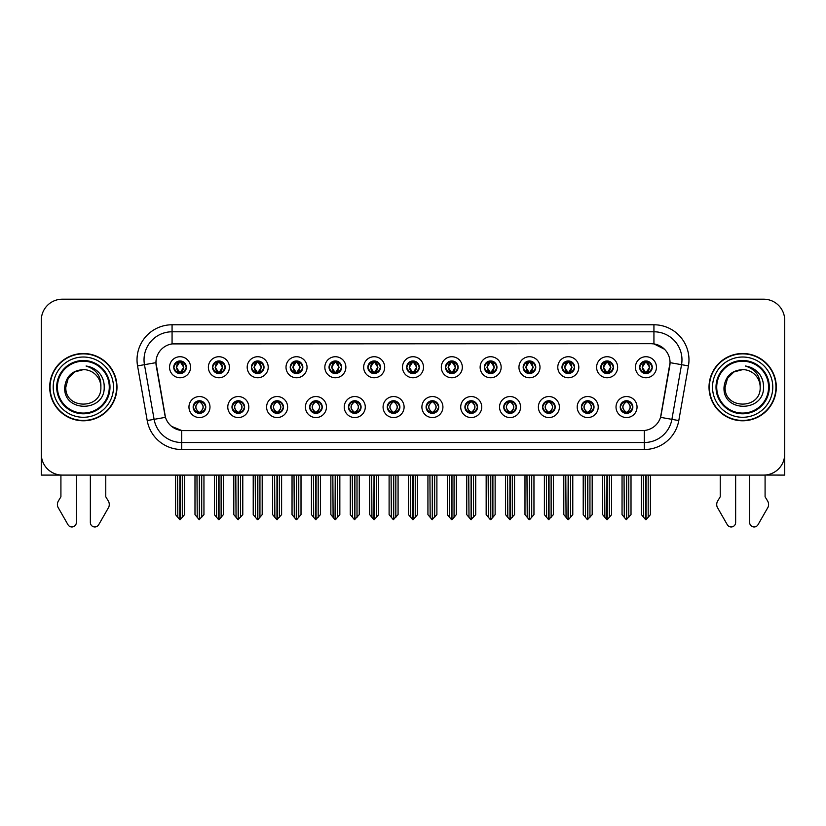 <?xml version="1.0" encoding="UTF-8"?>
<svg xmlns="http://www.w3.org/2000/svg" width="826" height="826" viewBox="0 0 826 826"><rect width="100%" height="100%" fill="white"/><g stroke="black" fill="none" stroke-linecap="round" stroke-linejoin="round"><path stroke-width="1.24" d="M387.28 407.053A6.309 6.309 0 0 0 393.589 413.361A6.309 6.309 0 0 0 399.898 407.053A6.309 6.309 0 0 0 393.589 400.744A6.309 6.309 0 0 0 387.28 407.053L387.342 407.053C388.53 410.45 390.171 412.143 392.257 412.143L393 412.143C388.829 408.746 388.829 405.349 393 401.952L392.257 401.952C390.213 401.911 388.571 403.615 387.342 407.053M383.078 407.053A10.511 10.511 0 0 0 393.589 417.564A10.511 10.511 0 0 0 404.1 407.053A10.511 10.511 0 0 0 393.589 396.542A10.511 10.511 0 0 0 383.078 407.053M426.102 407.053A6.309 6.309 0 0 0 432.411 413.361A6.309 6.309 0 0 0 438.72 407.053A6.309 6.309 0 0 0 432.411 400.744A6.309 6.309 0 0 0 426.102 407.053L426.164 407.053C427.362 410.45 428.993 412.143 431.079 412.143L431.822 412.143C427.651 408.746 427.651 405.349 431.822 401.952L431.079 401.952C429.035 401.911 427.393 403.615 426.164 407.053M421.9 407.053A10.511 10.511 0 0 0 432.411 417.564A10.511 10.511 0 0 0 442.922 407.053A10.511 10.511 0 0 0 432.411 396.542A10.511 10.511 0 0 0 421.9 407.053M464.924 407.053A6.309 6.309 0 0 0 471.233 413.361A6.309 6.309 0 0 0 477.542 407.053A6.309 6.309 0 0 0 471.233 400.744A6.309 6.309 0 0 0 464.924 407.053L464.986 407.053C466.184 410.45 467.826 412.143 469.901 412.143L470.655 412.143C466.473 408.746 466.473 405.349 470.655 401.952L469.901 401.952C467.857 401.911 466.215 403.615 464.986 407.053M460.722 407.053A10.511 10.511 0 0 0 471.233 417.564A10.511 10.511 0 0 0 481.744 407.053A10.511 10.511 0 0 0 471.233 396.542A10.511 10.511 0 0 0 460.722 407.053M251.393 367.24A6.309 6.309 0 0 0 257.702 373.548A6.309 6.309 0 0 0 264.01 367.24A6.309 6.309 0 0 0 257.702 360.941A6.309 6.309 0 0 0 251.393 367.24L251.455 367.24C252.766 370.771 254.398 372.464 256.37 372.34L255.936 373.3M247.191 367.24A10.511 10.511 0 0 0 257.702 377.761A10.511 10.511 0 0 0 268.213 367.24A10.511 10.511 0 0 0 257.702 356.729A10.511 10.511 0 0 0 247.191 367.24M367.869 367.24A6.309 6.309 0 0 0 374.178 373.548A6.309 6.309 0 0 0 380.487 367.24A6.309 6.309 0 0 0 374.178 360.941A6.309 6.309 0 0 0 367.869 367.24L367.931 367.24C369.232 370.771 370.874 372.464 372.846 372.34L372.412 373.3M363.667 367.24A10.511 10.511 0 0 0 374.178 377.761A10.511 10.511 0 0 0 384.689 367.24A10.511 10.511 0 0 0 374.178 356.729A10.511 10.511 0 0 0 363.667 367.24M193.16 407.053A6.309 6.309 0 0 0 199.469 413.361A6.309 6.309 0 0 0 205.777 407.053A6.309 6.309 0 0 0 199.469 400.744A6.309 6.309 0 0 0 193.16 407.053L193.222 407.053C194.42 410.45 196.051 412.143 198.137 412.143L198.88 412.143C194.709 408.746 194.709 405.349 198.88 401.952L198.137 401.952C196.092 401.911 194.451 403.615 193.222 407.053M188.958 407.053A10.511 10.511 0 0 0 199.469 417.564A10.511 10.511 0 0 0 209.98 407.053A10.511 10.511 0 0 0 199.469 396.542A10.511 10.511 0 0 0 188.958 407.053M329.047 367.24A6.309 6.309 0 0 0 335.356 373.548A6.309 6.309 0 0 0 341.654 367.24A6.309 6.309 0 0 0 335.356 360.941A6.309 6.309 0 0 0 329.047 367.24L329.099 367.24C330.41 370.771 332.052 372.464 334.014 372.34L333.59 373.3M324.845 367.24A10.511 10.511 0 0 0 335.356 377.761A10.511 10.511 0 0 0 345.867 367.24A10.511 10.511 0 0 0 335.356 356.729A10.511 10.511 0 0 0 324.845 367.24M212.571 367.24A6.309 6.309 0 0 0 218.88 373.548A6.309 6.309 0 0 0 225.188 367.24A6.309 6.309 0 0 0 218.88 360.941A6.309 6.309 0 0 0 212.571 367.24L212.633 367.24C213.934 370.771 215.576 372.464 217.548 372.34L217.114 373.3M208.369 367.24A10.511 10.511 0 0 0 218.88 377.761A10.511 10.511 0 0 0 229.391 367.24A10.511 10.511 0 0 0 218.88 356.729A10.511 10.511 0 0 0 208.369 367.24M581.401 407.053A6.309 6.309 0 0 0 587.709 413.361A6.309 6.309 0 0 0 594.018 407.053A6.309 6.309 0 0 0 587.709 400.744A6.309 6.309 0 0 0 581.401 407.053L581.463 407.053C582.65 410.45 584.292 412.143 586.377 412.143L587.121 412.143C582.95 408.746 582.95 405.349 587.121 401.952L586.377 401.952C584.333 401.911 582.691 403.615 581.463 407.053M577.198 407.053A10.511 10.511 0 0 0 587.709 417.564A10.511 10.511 0 0 0 598.22 407.053A10.511 10.511 0 0 0 587.709 396.542A10.511 10.511 0 0 0 577.198 407.053M523.168 367.24A6.309 6.309 0 0 0 529.476 373.548A6.309 6.309 0 0 0 535.775 367.24A6.309 6.309 0 0 0 529.476 360.941A6.309 6.309 0 0 0 523.168 367.24L523.219 367.24C524.531 370.771 526.162 372.464 528.134 372.34L527.711 373.3M518.955 367.24A10.511 10.511 0 0 0 529.476 377.761A10.511 10.511 0 0 0 539.987 367.24A10.511 10.511 0 0 0 529.476 356.729A10.511 10.511 0 0 0 518.955 367.24M270.814 407.053A6.309 6.309 0 0 0 277.113 413.361A6.309 6.309 0 0 0 283.421 407.053A6.309 6.309 0 0 0 277.113 400.744A6.309 6.309 0 0 0 270.814 407.053L270.866 407.053C272.064 410.45 273.705 412.143 275.781 412.143L276.534 412.143C272.353 408.746 272.353 405.349 276.534 401.952L275.781 401.952C273.736 401.911 272.105 403.615 270.866 407.053M266.602 407.053A10.511 10.511 0 0 0 277.113 417.564A10.511 10.511 0 0 0 287.624 407.053A10.511 10.511 0 0 0 277.113 396.542A10.511 10.511 0 0 0 266.602 407.053M600.812 367.24A6.309 6.309 0 0 0 607.12 373.548A6.309 6.309 0 0 0 613.429 367.24A6.309 6.309 0 0 0 607.12 360.941A6.309 6.309 0 0 0 600.812 367.24L600.874 367.24C602.175 370.771 603.816 372.464 605.788 372.34L605.355 373.3M596.609 367.24A10.511 10.511 0 0 0 607.12 377.761A10.511 10.511 0 0 0 617.631 367.24A10.511 10.511 0 0 0 607.12 356.729A10.511 10.511 0 0 0 596.609 367.24M290.225 367.24A6.309 6.309 0 0 0 296.524 373.548A6.309 6.309 0 0 0 302.832 367.24A6.309 6.309 0 0 0 296.524 360.941A6.309 6.309 0 0 0 290.225 367.24L290.277 367.24C291.588 370.771 293.22 372.464 295.192 372.34L294.768 373.3M286.013 367.24A10.511 10.511 0 0 0 296.524 377.761A10.511 10.511 0 0 0 307.045 367.24A10.511 10.511 0 0 0 296.524 356.729A10.511 10.511 0 0 0 286.013 367.24M484.346 367.24A6.309 6.309 0 0 0 490.644 373.548A6.309 6.309 0 0 0 496.953 367.24A6.309 6.309 0 0 0 490.644 360.941A6.309 6.309 0 0 0 484.346 367.24L484.397 367.24C485.709 370.771 487.34 372.464 489.312 372.34L488.889 373.3M480.133 367.24A10.511 10.511 0 0 0 490.644 377.761A10.511 10.511 0 0 0 501.155 367.24A10.511 10.511 0 0 0 490.644 356.729A10.511 10.511 0 0 0 480.133 367.24M231.982 407.053A6.309 6.309 0 0 0 238.291 413.361A6.309 6.309 0 0 0 244.599 407.053A6.309 6.309 0 0 0 238.291 400.744A6.309 6.309 0 0 0 231.982 407.053L232.044 407.053C233.242 410.45 234.873 412.143 236.959 412.143L237.702 412.143C233.531 408.746 233.531 405.349 237.702 401.952L236.959 401.952C234.914 401.911 233.273 403.615 232.044 407.053M227.78 407.053A10.511 10.511 0 0 0 238.291 417.564A10.511 10.511 0 0 0 248.802 407.053A10.511 10.511 0 0 0 238.291 396.542A10.511 10.511 0 0 0 227.78 407.053M406.691 367.24A6.309 6.309 0 0 0 413 373.548A6.309 6.309 0 0 0 419.309 367.24A6.309 6.309 0 0 0 413 360.941A6.309 6.309 0 0 0 406.691 367.24L406.753 367.24C408.054 370.771 409.696 372.464 411.668 372.34L411.234 373.3M402.489 367.24A10.511 10.511 0 0 0 413 377.761A10.511 10.511 0 0 0 423.511 367.24A10.511 10.511 0 0 0 413 356.729A10.511 10.511 0 0 0 402.489 367.24M348.458 407.053A6.309 6.309 0 0 0 354.767 413.361A6.309 6.309 0 0 0 361.076 407.053A6.309 6.309 0 0 0 354.767 400.744A6.309 6.309 0 0 0 348.458 407.053L348.51 407.053C349.708 410.45 351.349 412.143 353.435 412.143L354.178 412.143C350.007 408.746 350.007 405.349 354.178 401.952L353.435 401.952C351.391 401.911 349.749 403.615 348.51 407.053M344.256 407.053A10.511 10.511 0 0 0 354.767 417.564A10.511 10.511 0 0 0 365.278 407.053A10.511 10.511 0 0 0 354.767 396.542A10.511 10.511 0 0 0 344.256 407.053M445.513 367.24A6.309 6.309 0 0 0 451.822 373.548A6.309 6.309 0 0 0 458.131 367.24A6.309 6.309 0 0 0 451.822 360.941A6.309 6.309 0 0 0 445.513 367.24L445.575 367.24C446.876 370.771 448.518 372.464 450.49 372.34L450.056 373.3M441.311 367.24A10.511 10.511 0 0 0 451.822 377.761A10.511 10.511 0 0 0 462.333 367.24A10.511 10.511 0 0 0 451.822 356.729A10.511 10.511 0 0 0 441.311 367.24M561.99 367.24A6.309 6.309 0 0 0 568.298 373.548A6.309 6.309 0 0 0 574.607 367.24A6.309 6.309 0 0 0 568.298 360.941A6.309 6.309 0 0 0 561.99 367.24L562.052 367.24C563.353 370.771 564.994 372.464 566.956 372.34L566.533 373.3M557.787 367.24A10.511 10.511 0 0 0 568.298 377.761A10.511 10.511 0 0 0 578.809 367.24A10.511 10.511 0 0 0 568.298 356.729A10.511 10.511 0 0 0 557.787 367.24M309.636 407.053A6.309 6.309 0 0 0 315.945 413.361A6.309 6.309 0 0 0 322.243 407.053A6.309 6.309 0 0 0 315.945 400.744A6.309 6.309 0 0 0 309.636 407.053L309.688 407.053C310.886 410.45 312.527 412.143 314.603 412.143L315.356 412.143C311.185 408.746 311.185 405.349 315.356 401.952L314.603 401.952C312.558 401.911 310.927 403.615 309.688 407.053M305.424 407.053A10.511 10.511 0 0 0 315.945 417.564A10.511 10.511 0 0 0 326.456 407.053A10.511 10.511 0 0 0 315.945 396.542A10.511 10.511 0 0 0 305.424 407.053M639.634 367.24A6.309 6.309 0 0 0 645.942 373.548A6.309 6.309 0 0 0 652.251 367.24A6.309 6.309 0 0 0 645.942 360.941A6.309 6.309 0 0 0 639.634 367.24L639.696 367.24C640.997 370.771 642.638 372.464 644.61 372.34L644.177 373.3M635.431 367.24A10.511 10.511 0 0 0 645.942 377.761A10.511 10.511 0 0 0 656.453 367.24A10.511 10.511 0 0 0 645.942 356.729A10.511 10.511 0 0 0 635.431 367.24M503.757 407.053A6.309 6.309 0 0 0 510.055 413.361A6.309 6.309 0 0 0 516.364 407.053A6.309 6.309 0 0 0 510.055 400.744A6.309 6.309 0 0 0 503.757 407.053L503.808 407.053C505.006 410.45 506.648 412.143 508.723 412.143L509.477 412.143C505.305 408.746 505.305 405.349 509.477 401.952L508.723 401.952C506.679 401.911 505.047 403.615 503.808 407.053M499.544 407.053A10.511 10.511 0 0 0 510.055 417.564A10.511 10.511 0 0 0 520.576 407.053A10.511 10.511 0 0 0 510.055 396.542A10.511 10.511 0 0 0 499.544 407.053M542.579 407.053A6.309 6.309 0 0 0 548.887 413.361A6.309 6.309 0 0 0 555.186 407.053A6.309 6.309 0 0 0 548.887 400.744A6.309 6.309 0 0 0 542.579 407.053L542.63 407.053C543.828 410.45 545.47 412.143 547.555 412.143L548.299 412.143C544.127 408.746 544.127 405.349 548.299 401.952L547.555 401.952C545.511 401.911 543.869 403.615 542.63 407.053M538.376 407.053A10.511 10.511 0 0 0 548.887 417.564A10.511 10.511 0 0 0 559.398 407.053A10.511 10.511 0 0 0 548.887 396.542A10.511 10.511 0 0 0 538.376 407.053M173.749 367.24A6.309 6.309 0 0 0 180.058 373.548A6.309 6.309 0 0 0 186.366 367.24A6.309 6.309 0 0 0 180.058 360.941A6.309 6.309 0 0 0 173.749 367.24L173.811 367.24C175.112 370.771 176.754 372.464 178.726 372.34L178.292 373.3M169.547 367.24A10.511 10.511 0 0 0 180.058 377.761A10.511 10.511 0 0 0 190.569 367.24A10.511 10.511 0 0 0 180.058 356.729A10.511 10.511 0 0 0 169.547 367.24M620.223 407.053A6.309 6.309 0 0 0 626.531 413.361A6.309 6.309 0 0 0 632.84 407.053A6.309 6.309 0 0 0 626.531 400.744A6.309 6.309 0 0 0 620.223 407.053L620.285 407.053C621.482 410.45 623.114 412.143 625.199 412.143L625.943 412.143C621.772 408.746 621.772 405.349 625.943 401.952L625.199 401.952C623.155 401.911 621.513 403.615 620.285 407.053M616.02 407.053A10.511 10.511 0 0 0 626.531 417.564A10.511 10.511 0 0 0 637.042 407.053A10.511 10.511 0 0 0 626.531 396.542A10.511 10.511 0 0 0 616.02 407.053M155.949 362.624A18.926 18.926 0 0 0 156.238 365.908L164.89 414.962A18.926 18.926 0 0 0 183.517 430.594L642.483 430.594A18.926 18.926 0 0 0 661.11 414.962L669.762 365.908A18.926 18.926 0 0 0 651.125 343.699L174.875 343.699A18.926 18.926 0 0 0 155.949 362.624L156.155 359.816M765.082 475.053L784.7 475.095L784.7 320.22A21.022 21.022 0 0 0 763.678 299.198L62.322 299.198A21.022 21.022 0 0 0 41.3 320.22L41.3 475.095L60.917 475.095L60.917 496.787L58.429 500.897A7.011 7.011 0 0 0 57.923 507.143L67.99 524.716A4.471 4.471 0 0 0 76.343 522.476L76.343 475.095L90.354 475.095L90.354 522.476A4.471 4.471 0 0 0 98.707 524.716L108.774 507.143A7.011 7.011 0 0 0 108.268 500.897L105.769 496.787L105.769 475.095M720.231 475.095L720.231 496.787L717.732 500.897A7.011 7.011 0 0 0 717.226 507.143L727.293 524.716A4.471 4.471 0 0 0 735.646 522.476L735.646 475.095L749.657 475.095L749.657 522.476A4.471 4.471 0 0 0 758.01 524.716L768.077 507.143A7.011 7.011 0 0 0 767.571 500.897L765.082 496.787L765.082 475.095M49.705 387.146A33.639 33.639 0 0 0 83.343 420.785A33.639 33.639 0 0 0 116.982 387.146A33.639 33.639 0 0 0 83.343 353.507A33.639 33.639 0 0 0 49.705 387.146M709.018 387.146A33.639 33.639 0 0 0 742.657 420.785A33.639 33.639 0 0 0 776.295 387.146A33.639 33.639 0 0 0 742.657 353.507A33.639 33.639 0 0 0 709.018 387.146M172.066 324.773L653.934 324.773A35.043 35.043 0 0 1 688.44 365.897L678.796 420.558A35.043 35.043 0 0 1 644.29 449.52L181.71 449.52A35.043 35.043 0 0 1 147.204 420.558L137.56 365.897A35.043 35.043 0 0 1 172.066 324.773L172.066 331.784L653.934 331.784A28.032 28.032 0 0 1 681.543 364.679L671.899 419.35A28.032 28.032 0 0 1 644.29 442.509L181.71 442.509A28.032 28.032 0 0 1 154.101 419.35L144.457 364.679A28.032 28.032 0 0 1 172.066 331.784L172.066 343.905L651.125 343.699L653.934 343.905L664.507 349.243M642.483 430.594L183.517 430.594M181.71 449.52L181.71 430.511L171.601 426.371M681.543 364.679L670.051 362.655L660.532 417.337L671.899 419.35L681.543 364.679L688.44 365.897M147.204 420.558L165.468 417.337L155.949 362.655L144.457 364.679A28.032 28.032 0 0 1 144.034 359.816M661.11 414.962L660.996 415.561M165.004 415.561L164.89 414.962M763.678 299.198L62.322 299.198M41.3 320.22L41.3 454.073A21.022 21.022 0 0 0 62.322 475.095L763.678 475.095A21.022 21.022 0 0 0 784.7 454.073L784.7 320.22M627.615 413.258L627.12 412.143L627.863 412.143C629.908 412.195 631.549 410.491 632.778 407.042C631.58 403.646 629.939 401.952 627.863 401.952L628.297 400.992M627.615 400.837L627.12 401.952L627.863 401.952M626.149 412.143L625.623 413.289L626.16 412.143C621.72 408.746 621.72 405.349 626.16 401.952L625.623 400.806L626.16 401.952C621.875 405.349 621.875 408.746 626.149 412.143M625.943 401.952L625.447 400.837M627.12 401.952L627.44 400.806L626.903 401.952C631.343 405.349 631.343 408.746 626.903 412.143L627.43 413.289L626.913 412.143C631.188 408.746 631.188 405.349 626.913 401.952L627.12 401.952C631.291 405.349 631.291 408.746 627.12 412.143L627.12 412.143M624.033 475.095L624.291 517.334L626.242 519.668L631.012 514.66L631.012 475.446L628.772 475.446L628.772 517.334M626.676 475.095L626.676 519.668M626.387 519.668L626.387 475.095M622.05 475.095L622.05 514.66L624.291 517.334M624.291 475.446L622.05 475.446M643.444 475.095L643.702 517.334L645.653 519.668L645.808 475.095M646.087 475.095L646.087 519.668L650.423 514.66L650.423 475.446L648.441 475.095M641.461 475.095L641.461 514.66L643.702 517.334M643.702 475.446L641.461 475.446M648.183 517.334L648.183 475.446M644.858 373.455L645.354 372.34L644.61 372.34M644.858 361.034L645.354 362.149L644.61 362.149C642.576 362.118 640.935 363.812 639.696 367.24M652.251 367.24L652.189 367.24C650.981 363.853 649.339 362.16 647.274 362.149L646.531 362.149L649.711 367.24L646.531 372.34L647.708 373.3M652.189 367.24C650.929 370.709 649.288 372.402 647.274 372.34M645.354 372.34L642.298 367.24L645.56 362.149C641.647 362.284 641.523 371.69 645.571 372.34L642.174 367.24L645.354 362.149M646.324 362.149L646.851 361.003L646.314 362.149C650.238 362.284 650.361 371.69 646.314 372.34L646.841 373.486L646.324 372.34L649.587 367.24L646.324 362.149M588.793 413.258L588.298 412.143L589.041 412.143C591.086 412.195 592.727 410.491 593.956 407.042C592.758 403.646 591.117 401.952 589.041 401.952L589.465 400.992M588.793 400.837L588.298 401.952L589.041 401.952M587.327 412.143L586.801 413.289L587.338 412.143C582.898 408.746 582.898 405.349 587.338 401.952L586.801 400.806L587.338 401.952C583.042 405.349 583.042 408.746 587.327 412.143M587.121 401.952L586.625 400.837M588.298 401.952L588.608 400.806L588.081 401.952C592.521 405.349 592.521 408.746 588.081 412.143L588.608 413.289L588.091 412.143C592.366 408.746 592.366 405.349 588.091 401.952L588.298 401.952C592.469 405.349 592.469 408.746 588.298 412.143L588.298 412.143M585.211 475.095L585.469 517.334L587.42 519.668L592.19 514.66L592.19 475.446L589.95 475.446L589.95 517.334M587.844 475.095L587.844 519.668M587.565 519.668L587.565 475.095M583.218 475.095L583.218 514.66L585.469 517.334M585.469 475.446L583.218 475.446M549.971 413.258L549.466 412.143L550.219 412.143C552.264 412.195 553.905 410.491 555.134 407.042C553.926 403.646 552.295 401.952 550.219 401.952L550.643 400.992M549.971 400.837L549.466 401.952L550.219 401.952M548.505 412.143L547.979 413.289L548.505 412.143C544.076 408.746 544.076 405.349 548.505 401.952L547.979 400.806L548.505 401.952C544.22 405.349 544.22 408.746 548.505 412.143M548.299 401.952L547.803 400.837M549.466 401.952L549.786 400.806L549.466 401.952C553.647 405.349 553.647 408.746 549.466 412.143L549.786 413.289L549.259 412.143C553.544 408.746 553.544 405.349 549.259 401.952C553.688 405.349 553.688 408.746 549.259 412.143L549.466 412.143M546.378 475.095L546.636 517.334L548.598 519.668L553.368 514.66L553.368 475.446L551.128 475.446L551.128 517.334M549.022 475.095L549.022 519.668M548.743 519.668L548.743 475.095M544.396 475.095L544.396 514.66L546.636 517.334M546.636 475.446L544.396 475.446M511.149 413.258L510.644 412.143L511.397 412.143C513.442 412.195 515.073 410.491 516.312 407.042C515.104 403.646 513.473 401.952 511.397 401.952L511.821 400.992M511.149 400.837L510.644 401.952L511.397 401.952M509.683 412.143L509.157 413.289L509.683 412.143C505.254 408.746 505.254 405.349 509.683 401.952L509.157 400.806L509.683 401.952C505.398 405.349 505.398 408.746 509.683 412.143M509.477 401.952L508.971 400.837M510.644 401.952L510.964 400.806L510.644 401.952C514.815 405.349 514.815 408.746 510.644 412.143L510.964 413.289L510.437 412.143C514.722 408.746 514.722 405.349 510.437 401.952C514.866 405.349 514.866 408.746 510.437 412.143L510.644 412.143M507.556 475.095L507.814 517.334L509.776 519.668L514.546 514.66L514.546 475.446L512.306 475.446L512.306 517.334M510.2 475.095L510.2 519.668M509.921 519.668L509.921 475.095M505.574 475.095L505.574 514.66L507.814 517.334M507.814 475.446L505.574 475.446M604.622 475.095L604.88 517.334L606.831 519.668L606.976 475.095M607.255 475.095L607.255 519.668L611.601 514.66L611.601 475.446L609.619 475.095M602.639 475.095L602.639 514.66L604.88 517.334M604.88 475.446L602.639 475.446M609.361 517.334L609.361 475.446M606.036 373.455L606.532 372.34L605.788 372.34M606.036 361.034L606.532 362.149L605.788 362.149C603.754 362.118 602.113 363.812 600.874 367.24M613.429 367.24L613.367 367.24C612.149 363.853 610.517 362.16 608.452 362.149L607.709 362.149L610.889 367.24L607.709 372.34L608.886 373.3M613.367 367.24C612.107 370.709 610.466 372.402 608.452 372.34M606.532 372.34L603.476 367.24L606.738 362.149C602.825 362.284 602.701 371.69 606.749 372.34L603.352 367.24L606.532 362.149M607.502 362.149L608.029 361.003L607.492 362.149C611.416 362.284 611.539 371.69 607.492 372.34L608.019 373.486L607.502 372.34L610.765 367.24L607.502 362.149M565.789 475.095L566.058 517.334L568.009 519.668L568.154 475.095M568.433 475.095L568.433 519.668L572.779 514.66L572.779 475.446L570.797 475.095M563.807 475.095L563.807 514.66L566.058 517.334M566.058 475.446L563.807 475.446M570.539 517.334L570.539 475.446M567.204 373.455L567.71 372.34L566.956 372.34M567.204 361.034L567.71 362.149L566.956 362.149C564.932 362.118 563.291 363.812 562.052 367.24M574.607 367.24L574.545 367.24C573.327 363.853 571.695 362.16 569.63 362.149L568.887 362.149L572.067 367.24L568.887 372.34L570.064 373.3M574.545 367.24C573.285 370.709 571.644 372.402 569.63 372.34M567.71 372.34L564.654 367.24L567.916 362.149C564.003 362.284 563.879 371.69 567.916 372.34L564.53 367.24L567.71 362.149M568.68 362.149L569.197 361.003L568.67 362.149C572.583 362.284 572.707 371.69 568.67 372.34L569.197 373.486L568.68 372.34L571.943 367.24L568.68 362.149M526.967 475.095L527.225 517.334L529.187 519.668L529.332 475.095M529.611 475.095L529.611 519.668L533.957 514.66L533.957 475.446L531.975 475.095M524.985 475.095L524.985 514.66L527.225 517.334M527.225 475.446L524.985 475.446M531.717 517.334L531.717 475.446M528.382 373.455L528.888 372.34L528.134 372.34M528.382 361.034L528.888 362.149L528.134 362.149C526.11 362.118 524.469 363.812 523.219 367.24M535.775 367.24L535.723 367.24C534.505 363.853 532.863 362.16 530.808 362.149L530.065 362.149L533.245 367.24L530.065 372.34L531.232 373.3M535.723 367.24C534.453 370.709 532.822 372.402 530.808 372.34M528.888 372.34L525.832 367.24L529.094 362.149C525.181 362.284 525.057 371.69 529.094 372.34L525.708 367.24L528.888 362.149M529.848 362.149L529.848 362.149C533.761 362.284 533.885 371.69 529.848 372.34L530.375 373.486L529.848 372.34L533.111 367.24L529.848 362.149L530.375 361.003L529.848 362.149M488.145 475.095L488.403 517.334L490.365 519.668L490.51 475.095M490.789 475.095L490.789 519.668L495.135 514.66L495.135 475.446L493.153 475.095M486.163 475.095L486.163 514.66L488.403 517.334M488.403 475.446L486.163 475.446M492.895 517.334L492.895 475.446M489.56 373.455L490.055 372.34L489.312 372.34M489.56 361.034L490.055 362.149L489.312 362.149C487.278 362.118 485.647 363.812 484.397 367.24M496.953 367.24L496.901 367.24C495.683 363.853 494.041 362.16 491.986 362.149L491.233 362.149L494.413 367.24L491.233 372.34L492.41 373.3M496.901 367.24C495.631 370.709 494 372.402 491.986 372.34M490.055 372.34L486.999 367.24L490.262 362.149C486.359 362.284 486.235 371.69 490.272 372.34L486.875 367.24L490.055 362.149M491.026 362.149L491.026 362.149C494.939 362.284 495.063 371.69 491.026 372.34L491.553 373.486L491.026 372.34L494.289 367.24L491.026 362.149L491.553 361.003L491.026 362.149M109.28 387.146A25.926 25.926 0 0 1 83.343 413.072A25.926 25.926 0 0 1 57.417 387.146A25.926 25.926 0 0 1 83.343 361.22A25.926 25.926 0 0 1 109.28 387.146M64.717 387.146C63.075 412.866 105.057 412.401 104.2 387.146C104.303 382.459 103.023 378.184 100.359 374.312C96.704 369.614 91.934 366.847 86.059 366.011C96.415 369.325 101.35 376.367 100.865 387.146C101.939 409.748 64.758 409.748 65.832 387.146L68.176 378.391L74.588 371.979L83.343 369.625C72.337 370.347 66.121 376.191 64.717 387.146M50.056 387.146A33.288 33.288 0 0 1 83.343 353.858A33.288 33.288 0 0 1 116.631 387.146A33.288 33.288 0 0 1 83.343 420.434A33.288 33.288 0 0 1 50.056 387.146M100.865 387.146C101.939 409.748 64.758 409.748 65.832 387.146L68.176 378.391L74.588 371.979L83.343 369.625L74.588 371.979L68.176 378.391L65.832 387.146L68.176 378.391L74.588 371.979L83.343 369.625A17.522 17.522 0 0 1 100.865 387.146C101.939 409.748 64.758 409.748 65.832 387.146L68.176 378.391L74.588 371.979M768.583 387.146A25.926 25.926 0 0 1 742.657 413.072A25.926 25.926 0 0 1 716.72 387.146A25.926 25.926 0 0 1 742.657 361.22A25.926 25.926 0 0 1 768.583 387.146M724.02 387.146C722.378 412.866 764.36 412.401 763.503 387.146C763.616 382.459 762.336 378.184 759.662 374.312C756.007 369.614 751.237 366.847 745.372 366.011C755.718 369.325 760.653 376.367 760.168 387.146C761.242 409.748 724.061 409.748 725.135 387.146L727.479 378.391L733.891 371.979L742.657 369.625C731.64 370.347 725.424 376.191 724.02 387.146M709.369 387.146A33.288 33.288 0 0 1 742.657 353.858A33.288 33.288 0 0 1 775.944 387.146A33.288 33.288 0 0 1 742.657 420.434A33.288 33.288 0 0 1 709.369 387.146M760.168 387.146C761.242 409.748 724.061 409.748 725.135 387.146L727.479 378.391L733.891 371.979L742.657 369.625L733.891 371.979L727.479 378.391L725.135 387.146L727.479 378.391L733.891 371.979L742.657 369.625A17.522 17.522 0 0 1 760.168 387.146C761.242 409.748 724.061 409.748 725.135 387.146M472.317 413.258L471.822 412.143L472.565 412.143C474.609 412.195 476.251 410.491 477.49 407.042C476.282 403.646 474.64 401.952 472.565 401.952L472.999 400.992M472.317 400.837L471.822 401.952L472.565 401.952M470.861 412.143L470.335 413.289L470.861 412.143C466.432 408.746 466.432 405.349 470.861 401.952L470.335 400.806L470.861 401.952C466.576 405.349 466.576 408.746 470.861 412.143M470.655 401.952L470.149 400.837M471.822 401.952C475.993 405.349 475.993 408.746 471.822 412.143L471.615 412.143C475.9 408.746 475.9 405.349 471.615 401.952L472.142 400.806M471.822 412.143L472.142 413.289M468.734 475.095L468.992 517.334L470.944 519.668L475.724 514.66L475.724 475.446L473.474 475.446L473.474 517.334M471.378 475.095L471.378 519.668M471.099 519.668L471.099 475.095M466.752 475.095L466.752 514.66L468.992 517.334M468.992 475.446L466.752 475.446M433.495 413.258L433 412.143L433.743 412.143C435.787 412.195 437.429 410.491 438.658 407.042C437.46 403.646 435.818 401.952 433.743 401.952L434.177 400.992M433.495 400.837L433 401.952L433.743 401.952M432.029 412.143L431.513 413.289L432.039 412.143C427.6 408.746 427.6 405.349 432.039 401.952L431.513 400.806L432.039 401.952C427.754 405.349 427.754 408.746 432.029 412.143M431.822 401.952L431.327 400.837M433 401.952C437.171 405.349 437.171 408.746 433 412.143L432.793 412.143C437.068 408.746 437.068 405.349 432.793 401.952L433.32 400.806M433 412.143L433.32 413.289M429.912 475.095L430.17 517.334L432.122 519.668L436.892 514.66L436.892 475.446L434.652 475.446L434.652 517.334M432.556 475.095L432.556 519.668M432.277 519.668L432.277 475.095M427.93 475.095L427.93 514.66L430.17 517.334M430.17 475.446L427.93 475.446M394.673 413.258L394.178 412.143L394.921 412.143C396.965 412.195 398.607 410.491 399.836 407.042C398.638 403.646 396.996 401.952 394.921 401.952L395.355 400.992M394.673 400.837L394.178 401.952L394.921 401.952M392.505 400.837L393.207 401.952C388.932 405.349 388.932 408.746 393.207 412.143L392.68 413.289M393 401.952L392.68 400.806M394.178 401.952L394.487 400.806L394.178 401.952C398.349 405.349 398.349 408.746 394.178 412.143L394.487 413.289L393.961 412.143C398.246 408.746 398.246 405.349 393.971 401.952C398.4 405.349 398.4 408.746 393.961 412.143L394.178 412.143M391.09 475.095L391.348 517.334L393.3 519.668L398.07 514.66L398.07 475.446L395.83 475.446L395.83 517.334M393.723 475.095L393.723 519.668M393.444 519.668L393.444 475.095M389.108 475.095L389.108 514.66L391.348 517.334M391.348 475.446L389.108 475.446M449.323 475.095L449.581 517.334L451.533 519.668L451.688 475.095M451.967 475.095L451.967 519.668L456.313 514.66L456.313 475.446L454.321 475.095M447.341 475.095L447.341 514.66L449.581 517.334M449.581 475.446L447.341 475.446M454.063 517.334L454.063 475.446M450.738 373.455L451.233 372.34L450.49 372.34M450.738 361.034L451.233 362.149L450.49 362.149C448.456 362.118 446.825 363.812 445.575 367.24M458.131 367.24L458.069 367.24C456.861 363.853 455.219 362.16 453.154 362.149L452.411 362.149L455.591 367.24L452.411 372.34L453.588 373.3M458.069 367.24C456.809 370.709 455.167 372.402 453.154 372.34M451.233 372.34L448.177 367.24L451.44 362.149C447.537 362.284 447.403 371.69 451.45 372.34L448.053 367.24L451.233 362.149M452.731 361.003L452.204 362.149C456.117 362.284 456.241 371.69 452.204 372.34L452.72 373.486M410.501 475.095L410.759 517.334L412.711 519.668L412.855 475.095M413.145 475.095L413.145 519.668L417.481 514.66L417.481 475.446L415.499 475.095M408.519 475.095L408.519 514.66L410.759 517.334M410.759 475.446L408.519 475.446M415.241 517.334L415.241 475.446M411.916 373.455L412.411 372.34L411.668 372.34M411.916 361.034L412.411 362.149L411.668 362.149C409.634 362.118 407.992 363.812 406.753 367.24M419.309 367.24L419.247 367.24C418.039 363.853 416.397 362.16 414.332 362.149L413.589 362.149L416.769 367.24L413.589 372.34L414.766 373.3M419.247 367.24C417.987 370.709 416.345 372.402 414.332 372.34M412.411 372.34L409.355 367.24L412.618 362.149C408.705 362.284 408.581 371.69 412.628 372.34L409.231 367.24L412.411 362.149M413.909 361.003L413.382 362.149C417.295 362.284 417.419 371.69 413.372 372.34L413.898 373.486M371.679 475.095L371.937 517.334L373.889 519.668L374.033 475.095M374.312 475.095L374.312 519.668L378.659 514.66L378.659 475.446L376.677 475.095M369.687 475.095L369.687 514.66L371.937 517.334M371.937 475.446L369.687 475.446M376.419 517.334L376.419 475.446M373.094 373.455L373.589 372.34L372.846 372.34M373.094 361.034L373.589 362.149L372.846 362.149C370.812 362.118 369.17 363.812 367.931 367.24M380.487 367.24L380.425 367.24C379.206 363.853 377.575 362.16 375.51 362.149L374.767 362.149L377.947 367.24L374.767 372.34L375.944 373.3M380.425 367.24C379.165 370.709 377.523 372.402 375.51 372.34M373.589 372.34L370.533 367.24L373.796 362.149C369.883 362.284 369.759 371.69 373.796 372.34L370.409 367.24L373.589 362.149M375.087 361.003L374.56 362.149C378.463 362.284 378.597 371.69 374.55 372.34L375.076 373.486M355.851 413.258L355.345 412.143L356.099 412.143C358.143 412.195 359.785 410.491 361.014 407.042C359.816 403.646 358.174 401.952 356.099 401.952L356.522 400.992M355.851 400.837L355.345 401.952L356.099 401.952M353.683 400.837L354.385 401.952C350.1 405.349 350.1 408.746 354.385 412.143L353.858 413.289M354.178 401.952L353.858 400.806M355.345 401.952L355.665 400.806L355.345 401.952C359.527 405.349 359.527 408.746 355.345 412.143L355.665 413.289L355.139 412.143C359.424 408.746 359.424 405.349 355.139 401.952C359.568 405.349 359.568 408.746 355.139 412.143L355.345 412.143M352.258 475.095L352.526 517.334L354.478 519.668L359.248 514.66L359.248 475.446L357.008 475.446L357.008 517.334M354.901 475.095L354.901 519.668M354.622 519.668L354.622 475.095M350.276 475.095L350.276 514.66L352.526 517.334M352.526 475.446L350.276 475.446M317.029 413.258L316.523 412.143L317.277 412.143C319.321 412.195 320.953 410.491 322.192 407.042C320.984 403.646 319.352 401.952 317.277 401.952L317.7 400.992M317.029 400.837L316.523 401.952L317.277 401.952M315.563 412.143L315.036 413.289L315.563 412.143C311.134 408.746 311.134 405.349 315.563 401.952L315.036 400.806L315.563 401.952C311.278 405.349 311.278 408.746 315.563 412.143M315.356 401.952L314.851 400.837M316.523 401.952L316.843 400.806L316.523 401.952C320.695 405.349 320.695 408.746 316.523 412.143L316.843 413.289L316.317 412.143C320.602 408.746 320.602 405.349 316.317 401.952C320.746 405.349 320.746 408.746 316.317 412.143L316.523 412.143M313.436 475.095L313.694 517.334L315.656 519.668L320.426 514.66L320.426 475.446L318.186 475.446L318.186 517.334M316.079 475.095L316.079 519.668M315.8 519.668L315.8 475.095M311.454 475.095L311.454 514.66L313.694 517.334M313.694 475.446L311.454 475.446M278.197 413.258L277.701 412.143L278.445 412.143C280.499 412.195 282.131 410.491 283.37 407.042C282.162 403.646 280.52 401.952 278.445 401.952L278.878 400.992M278.197 400.837L277.701 401.952L278.445 401.952M276.741 412.143L276.214 413.289L276.741 412.143C272.312 408.746 272.312 405.349 276.741 401.952L276.214 400.806L276.741 401.952C272.456 405.349 272.456 408.746 276.741 412.143M276.534 401.952L276.029 400.837M277.701 401.952L278.021 400.806L277.701 401.952C281.873 405.349 281.873 408.746 277.701 412.143L278.021 413.289L277.495 412.143C281.78 408.746 281.78 405.349 277.495 401.952C281.924 405.349 281.924 408.746 277.495 412.143L277.701 412.143M274.614 475.095L274.872 517.334L276.834 519.668L281.604 514.66L281.604 475.446L279.364 475.446L279.364 517.334M277.257 475.095L277.257 519.668M276.978 519.668L276.978 475.095M272.632 475.095L272.632 514.66L274.872 517.334M274.872 475.446L272.632 475.446M239.375 413.258L238.879 412.143L239.623 412.143C241.667 412.195 243.309 410.491 244.537 407.042C243.34 403.646 241.698 401.952 239.623 401.952L240.056 400.992M239.375 400.837L238.879 401.952L239.623 401.952M237.909 412.143L237.392 413.289L237.919 412.143C233.479 408.746 233.479 405.349 237.919 401.952L237.392 400.806L237.909 401.952C233.634 405.349 233.634 408.746 237.909 412.143M237.702 401.952L237.207 400.837M238.879 401.952L239.199 400.806L238.879 401.952C243.05 405.349 243.05 408.746 238.879 412.143L239.199 413.289L238.662 412.143C242.958 408.746 242.958 405.349 238.673 401.952C243.102 405.349 243.102 408.746 238.662 412.143L238.879 412.143M235.792 475.095L236.05 517.334L238.002 519.668L242.782 514.66L242.782 475.446L240.531 475.446L240.531 517.334M238.435 475.095L238.435 519.668M238.156 519.668L238.156 475.095M233.81 475.095L233.81 514.66L236.05 517.334M236.05 475.446L233.81 475.446M200.553 413.258L200.057 412.143L200.801 412.143C202.845 412.195 204.487 410.491 205.715 407.042C204.518 403.646 202.876 401.952 200.801 401.952L201.234 400.992M200.553 400.837L200.057 401.952L200.801 401.952M199.087 412.143L198.56 413.289L199.097 412.143C194.657 408.746 194.657 405.349 199.097 401.952L198.57 400.806L199.087 401.952C194.812 405.349 194.812 408.746 199.087 412.143M198.88 401.952L198.385 400.837M200.057 401.952L200.377 400.806L200.057 401.952C204.228 405.349 204.228 408.746 200.057 412.143L200.377 413.289L199.84 412.143C204.125 408.746 204.125 405.349 199.851 401.952C204.28 405.349 204.28 408.746 199.84 412.143L200.057 412.143M196.97 475.095L197.228 517.334L199.18 519.668L203.95 514.66L203.95 475.446L201.709 475.446L201.709 517.334M199.613 475.095L199.613 519.668M199.324 519.668L199.324 475.095M194.988 475.095L194.988 514.66L197.228 517.334M197.228 475.446L194.988 475.446M332.847 475.095L333.105 517.334L335.067 519.668L335.211 475.095M335.49 475.095L335.49 519.668L339.837 514.66L339.837 475.446L337.855 475.095M330.865 475.095L330.865 514.66L333.105 517.334M333.105 475.446L330.865 475.446M337.597 517.334L337.597 475.446M334.262 373.455L334.767 372.34L334.014 372.34M334.262 361.034L334.767 362.149L334.014 362.149C331.99 362.118 330.348 363.812 329.099 367.24M341.654 367.24L341.603 367.24C340.384 363.853 338.753 362.16 336.688 362.149L335.945 362.149L339.125 367.24L335.945 372.34L337.111 373.3M341.603 367.24C340.343 370.709 338.701 372.402 336.688 372.34M334.767 372.34L331.711 367.24L334.974 362.149C331.061 362.284 330.937 371.69 334.974 372.34L331.587 367.24L334.767 362.149M335.738 362.149L335.738 362.149C339.641 362.284 339.765 371.69 335.728 372.34L336.254 373.486L335.738 372.34L339.001 367.24L335.738 362.149L336.254 361.003L335.728 362.149M294.025 475.095L294.283 517.334L296.245 519.668L296.389 475.095M296.668 475.095L296.668 519.668L301.015 514.66L301.015 475.446L299.033 475.095M292.043 475.095L292.043 514.66L294.283 517.334M294.283 475.446L292.043 475.446M298.775 517.334L298.775 475.446M295.44 373.455L295.935 372.34L295.192 372.34M295.44 361.034L295.935 362.149L295.192 362.149C293.158 362.118 291.526 363.812 290.277 367.24M302.832 367.24L302.781 367.24C301.562 363.853 299.921 362.16 297.866 362.149L297.112 362.149L300.292 367.24L297.112 372.34L298.289 373.3M302.781 367.24C301.511 370.709 299.879 372.402 297.866 372.34M295.935 372.34L292.889 367.24L296.152 362.149C292.239 362.284 292.115 371.69 296.152 372.34L292.755 367.24L295.935 362.149M296.906 362.149L296.906 362.149C300.819 362.284 300.943 371.69 296.906 372.34L297.432 373.486L296.906 372.34L300.168 367.24L296.906 362.149L297.432 361.003L296.906 362.149M255.203 475.095L255.461 517.334L257.413 519.668L257.567 475.095M257.846 475.095L257.846 519.668L262.193 514.66L262.193 475.446L260.211 475.095M253.221 475.095L253.221 514.66L255.461 517.334M255.461 475.446L253.221 475.446M259.942 517.334L259.942 475.446M256.618 373.455L257.113 372.34L256.37 372.34M256.618 361.034L257.113 362.149L256.37 362.149C254.336 362.118 252.704 363.812 251.455 367.24M264.01 367.24L263.959 367.24C262.74 363.853 261.099 362.16 259.044 362.149L258.29 362.149L261.47 367.24L258.29 372.34L259.467 373.3M263.959 367.24C262.689 370.709 261.057 372.402 259.044 372.34M257.113 372.34L254.057 367.24L257.32 362.149L256.803 361.003L257.33 362.149C253.417 362.284 253.293 371.69 257.33 372.34L256.803 373.486L257.32 372.34L253.933 367.24L257.113 362.149M258.084 362.149L258.084 362.149C261.997 362.284 262.121 371.69 258.084 372.34L258.61 373.486L258.084 372.34L261.346 367.24L258.084 362.149L258.61 361.003L258.084 362.149M216.381 475.095L216.639 517.334L218.591 519.668L218.745 475.095M219.024 475.095L219.024 519.668L223.361 514.66L223.361 475.446L221.378 475.095M214.399 475.095L214.399 514.66L216.639 517.334M216.639 475.446L214.399 475.446M221.12 517.334L221.12 475.446M217.796 373.455L218.291 372.34L217.548 372.34M217.796 361.034L218.291 362.149L217.548 362.149C215.514 362.118 213.882 363.812 212.633 367.24M225.188 367.24L225.126 367.24C223.918 363.853 222.277 362.16 220.212 362.149L219.468 362.149L222.648 367.24L219.468 372.34L220.645 373.3M225.126 367.24C223.867 370.709 222.225 372.402 220.212 372.34M218.291 372.34L215.235 367.24L218.498 362.149L217.971 361.003L218.508 362.149C214.584 362.284 214.461 371.69 218.508 372.34L217.981 373.486L218.498 372.34L215.111 367.24L218.291 362.149M219.262 362.149L219.262 362.149C223.175 362.284 223.299 371.69 219.251 372.34L219.778 373.486L219.262 372.34L222.524 367.24L219.262 362.149L219.788 361.003L219.251 362.149M177.559 475.095L177.817 517.334L179.769 519.668L179.913 475.095M180.192 475.095L180.192 519.668L184.539 514.66L184.539 475.446L182.556 475.095M175.577 475.095L175.577 514.66L177.817 517.334M177.817 475.446L175.577 475.446M182.298 517.334L182.298 475.446M178.974 373.455L179.469 372.34L178.726 372.34M178.974 361.034L179.469 362.149L178.726 362.149C176.692 362.118 175.05 363.812 173.811 367.24M186.366 367.24L186.304 367.24C185.086 363.853 183.455 362.16 181.39 362.149L180.646 362.149L183.826 367.24L180.646 372.34L181.823 373.3M186.304 367.24C185.045 370.709 183.403 372.402 181.39 372.34M179.469 372.34L176.413 367.24L179.676 362.149L179.149 361.003L179.686 362.149C175.762 362.284 175.639 371.69 179.686 372.34L179.159 373.486L179.676 372.34L176.289 367.24L179.469 362.149M180.44 362.149L180.44 362.149C184.353 362.284 184.477 371.69 180.429 372.34L180.956 373.486L180.44 372.34L183.702 367.24L180.44 362.149L180.966 361.003L180.429 362.149M653.934 324.773L653.934 343.905M644.29 430.511L644.29 449.52M137.56 365.897L144.457 364.679M671.899 419.35L678.796 420.558M625.199 412.143L624.766 413.103M625.447 413.258L625.943 412.143M625.199 401.952L624.766 400.992M627.863 412.143L628.297 413.103M644.61 362.149L644.177 361.189M647.274 362.149L647.708 361.189M647.026 361.034L646.531 362.149M647.026 373.455L646.531 372.34M645.034 373.486L645.56 372.34L645.044 373.486M645.034 361.003L645.56 362.149L645.044 361.003M586.377 412.143L585.944 413.103M586.625 413.258L587.121 412.143M586.377 401.952L585.944 400.992M589.041 412.143L589.465 413.103M547.555 412.143L547.122 413.103M547.803 413.258L548.299 412.143M547.555 401.952L547.122 400.992M550.219 412.143L550.643 413.103M508.723 412.143L508.3 413.103M508.971 413.258L509.477 412.143M508.723 401.952L508.3 400.992M511.397 412.143L511.821 413.103M605.788 362.149L605.355 361.189M608.452 362.149L608.886 361.189M608.204 361.034L607.709 362.149M608.204 373.455L607.709 372.34M606.212 373.486L606.738 372.34L606.222 373.486M606.212 361.003L606.738 362.149L606.222 361.003M566.956 362.149L566.533 361.189M569.63 362.149L570.064 361.189M569.382 361.034L568.887 362.149M569.382 373.455L568.887 372.34M567.39 373.486L567.916 372.34L567.39 373.486M567.39 361.003L567.916 362.149L567.39 361.003M528.134 362.149L527.711 361.189M530.808 362.149L531.232 361.189M530.56 361.034L530.065 362.149M530.56 373.455L530.065 372.34M528.568 373.486L529.094 372.34L528.568 373.486M528.568 361.003L529.094 362.149L528.568 361.003M489.312 362.149L488.889 361.189M491.986 362.149L492.41 361.189M491.738 361.034L491.233 362.149M491.738 373.455L491.233 372.34M489.746 373.486L490.262 372.34L489.746 373.486M489.746 361.003L490.262 362.149L489.746 361.003M109.992 387.146A26.649 26.649 0 0 1 83.343 413.795A26.649 26.649 0 0 1 56.695 387.146A26.649 26.649 0 0 1 83.343 360.497A26.649 26.649 0 0 1 109.992 387.146M53.215 387.146A30.139 30.139 0 0 1 83.343 357.018A30.139 30.139 0 0 1 113.482 387.146A30.139 30.139 0 0 1 83.343 417.285A30.139 30.139 0 0 1 53.215 387.146M769.305 387.146A26.649 26.649 0 0 1 742.657 413.795A26.649 26.649 0 0 1 716.008 387.146A26.649 26.649 0 0 1 742.657 360.497A26.649 26.649 0 0 1 769.305 387.146M712.518 387.146A30.139 30.139 0 0 1 742.657 357.018A30.139 30.139 0 0 1 772.785 387.146A30.139 30.139 0 0 1 742.657 417.285A30.139 30.139 0 0 1 712.518 387.146M469.901 412.143L469.478 413.103M470.149 413.258L470.655 412.143M469.901 401.952L469.478 400.992M472.565 412.143L472.999 413.103M431.079 412.143L430.645 413.103M431.327 413.258L431.822 412.143M431.079 401.952L430.645 400.992M433.743 412.143L434.177 413.103M392.257 412.143L391.823 413.103M392.505 413.258L393 412.143M392.257 401.952L391.823 400.992M394.921 412.143L395.355 413.103M450.49 362.149L450.056 361.189M453.154 362.149L453.588 361.189M452.906 361.034L452.411 362.149M452.906 373.455L452.411 372.34M450.913 373.486L451.44 372.34L450.924 373.486M450.913 361.003L451.44 362.149L450.924 361.003M452.731 373.486L452.204 372.34L455.467 367.24L452.204 362.149L452.72 361.003M411.668 362.149L411.234 361.189M414.332 362.149L414.766 361.189M414.084 361.034L413.589 362.149M414.084 373.455L413.589 372.34M412.091 373.486L412.618 372.34L412.102 373.486M412.091 361.003L412.618 362.149L412.102 361.003M413.909 373.486L413.382 372.34L416.645 367.24L413.382 362.149L413.898 361.003M372.846 362.149L372.412 361.189M375.51 362.149L375.944 361.189M375.262 361.034L374.767 362.149M375.262 373.455L374.767 372.34M373.269 373.486L373.796 372.34L373.28 373.486M373.269 361.003L373.796 362.149L373.28 361.003M375.087 373.486L374.56 372.34L377.823 367.24L374.56 362.149L375.076 361.003M353.435 412.143L353.001 413.103M353.683 413.258L354.178 412.143M353.435 401.952L353.001 400.992M356.099 412.143L356.522 413.103M314.603 412.143L314.179 413.103M314.851 413.258L315.356 412.143M314.603 401.952L314.179 400.992M317.277 412.143L317.7 413.103M275.781 412.143L275.357 413.103M276.029 413.258L276.534 412.143M275.781 401.952L275.357 400.992M278.445 412.143L278.878 413.103M236.959 412.143L236.535 413.103M237.207 413.258L237.702 412.143M236.959 401.952L236.535 400.992M239.623 412.143L240.056 413.103M198.137 412.143L197.703 413.103M198.385 413.258L198.88 412.143M198.137 401.952L197.703 400.992M200.801 412.143L201.234 413.103M334.014 362.149L333.59 361.189M336.688 362.149L337.111 361.189M336.44 361.034L335.945 362.149M336.44 373.455L335.945 372.34M334.447 373.486L334.974 372.34L334.447 373.486M334.447 361.003L334.974 362.149L334.447 361.003M295.192 362.149L294.768 361.189M297.866 362.149L298.289 361.189M297.618 361.034L297.112 362.149M297.618 373.455L297.112 372.34M295.625 373.486L296.152 372.34L295.625 373.486M295.625 361.003L296.152 362.149L295.625 361.003M256.37 362.149L255.936 361.189M259.044 362.149L259.467 361.189M258.796 361.034L258.29 362.149M258.796 373.455L258.29 372.34M217.548 362.149L217.114 361.189M220.212 362.149L220.645 361.189M219.964 361.034L219.468 362.149M219.964 373.455L219.468 372.34M178.726 362.149L178.292 361.189M181.39 362.149L181.823 361.189M181.142 361.034L180.646 362.149M181.142 373.455L180.646 372.34M472.131 400.806L471.605 401.952C476.044 405.349 476.044 408.746 471.605 412.143L472.131 413.289M433.309 400.806L432.783 401.952C437.222 405.349 437.222 408.746 432.783 412.143L433.309 413.289M392.691 413.289L393.217 412.143C388.778 408.746 388.778 405.349 393.217 401.952L392.691 400.806M353.869 413.289L354.395 412.143C349.956 408.746 349.956 405.349 354.395 401.952L353.869 400.806"/></g></svg>
